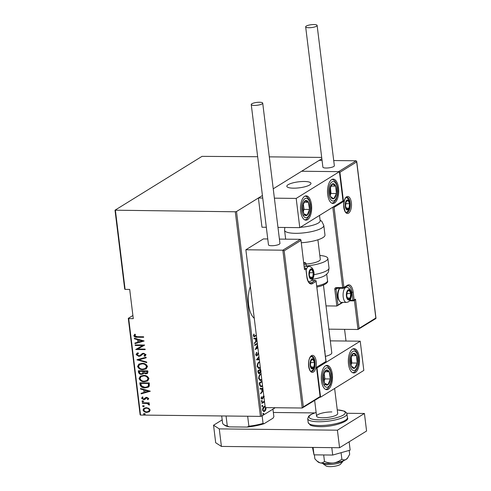 <?xml version="1.0" encoding="UTF-8"?>
<svg xmlns="http://www.w3.org/2000/svg" width="491" height="491" viewBox="0 0 491 491"><rect width="100%" height="100%" fill="white"/><g stroke="black" fill="none" stroke-linecap="round" stroke-linejoin="round"><path stroke-width="0.74" d="M250.361 286.499A20.524 9.433 90.6 0 0 248.599 304.69A20.524 9.433 90.6 0 0 254.264 318.285M140.536 415.061L140.131 414.803L128.292 318.346L128.697 318.604L140.536 415.061L260.414 416.38L235.293 211.774L236.509 211.535L262.421 195.504L258.389 197.996L261.979 227.223L266.318 227.272M132.895 315.498L128.292 318.346M266.104 407.628L265.784 409.93L264.631 411.317L263.833 411.568L262.562 410.059C262.636 408.199 263.127 407.045 264.054 406.597L265.355 406.462M264.539 401.963L261.801 403.332L261.74 402.804L264.44 401.135M264.293 396.538L263.753 396.194L262.795 398.532L261.838 399.226M262.795 398.532L261.746 399.073L262.286 399.079L261.126 398.367L261.433 396.783L261.801 396.943L261.55 398.091L262.206 398.563L263.765 395.629M261.445 398.631L262.206 398.563M262.599 386.153L261.016 386.822L259.518 384.754L259.291 382.87L261.991 381.2M260.825 371.718L259.586 373.516L258.972 373.706L258.008 372.423L257.806 370.803L260.512 369.134M259.358 359.743L256.455 359.786L258.972 356.613M259.045 357.184L257.376 359.289L259.285 359.173M257.401 343.817L254.7 345.492L254.633 344.964L257.339 343.295M257.615 345.554L256.136 348.414L257.836 347.358M257.898 347.886L255.197 349.555L257.536 344.897M256.388 335.556L254.086 336.777L253.393 335.887L253.755 334.083L254.16 334.175L253.878 335.623L254.32 336.132L256.32 335.034M236.509 211.535L261.629 416.135L275.224 407.726M346.008 341.03L344.572 329.338M339.416 171.66L296.19 198.407L299.78 227.64L343 200.887L339.416 171.66L301.615 171.242L273.235 188.808L321.851 158.722M256.989 340.484L254.473 343.657L254.406 343.08L255.817 341.306L255.504 338.753L253.884 338.851L253.816 338.274L256.701 338.103M258.561 353.256L257.192 355.662C256.554 356.128 256.057 355.822 255.707 354.735L256.511 352.268L256.818 352.636L256.192 354.447L257.137 355.128L258.45 352.335M256.259 355.226L257.137 355.128M257.241 355.054L256.652 355.656L257.192 355.662L256.64 355.834M260.359 367.925L258.886 368.532L257.155 366.562C257.284 364.034 257.978 362.475 259.236 361.879L259.598 361.689M261.844 379.991L260.365 380.599L258.64 378.629C258.763 376.1 259.457 374.541 260.715 373.946L261.077 373.755M263.158 390.713L260.641 393.886L260.574 393.316L261.985 391.536L261.672 388.982L260.052 389.081L259.985 388.51L262.869 388.338M261.832 400.631L262.286 400.914L261.961 401.681L261.5 401.399L261.832 400.631L262.286 400.914L261.746 400.908L261.421 401.675M262.427 405.486L262.881 405.762L262.556 406.536L262.096 406.253L262.427 405.486L262.881 405.762L262.341 405.756L262.016 406.53M263.391 413.354L263.851 413.637L263.52 414.404L263.059 414.122L263.391 413.354L263.851 413.637L263.311 413.631L262.98 414.398M257.658 156.721L202.004 156.365L115.011 210.197L235.293 211.774M115.416 210.461L125.107 289.377L124.702 289.119L115.011 210.197M148.822 408.309L150.178 410.059L149.252 411.783L146.877 412.379C145.072 412.471 143.795 411.673 143.028 409.985L143.955 408.248L146.293 407.659L148.822 408.309M142.267 402.767L149.172 402.841L149.233 403.369L148.221 403.357L149.503 404.553L149.332 405.075L147.036 403.455L142.329 403.295L142.267 402.767M148.761 398.508L147.926 399.686L147.288 399.312L147.908 398.483L146.901 397.839L144.796 399.441L143.753 399.643L141.592 398.293L142.372 397.004L143.053 397.372L142.439 398.287L143.654 399.115L145.766 397.514L146.803 397.317L148.761 398.508M144.968 399.343L143.753 399.643M140.052 384.717L139.818 382.833L149.27 382.937L149.313 386.086L148.35 387.141L145.035 387.865C142.58 388.086 140.917 387.037 140.052 384.717L140.107 382.833M138.333 370.766L147.785 370.871L147.926 372.018L147.368 373.491L145.815 373.86L143.722 373.16L143.059 373.964L141.451 374.338C140.033 374.406 139.063 373.755 138.536 372.387L138.333 370.766M136.983 359.75L146.109 357.227L146.183 357.804L138.812 359.835L146.699 362.033L146.772 362.61L136.983 359.75M135.228 345.455L135.166 344.928L144.612 345.032L137.664 349.015L145.115 349.101L145.176 349.623L135.725 349.518L142.66 345.535L135.228 345.455L135.455 344.934M137.314 336.703L143.599 336.771L143.66 337.292L137.284 337.225C135.774 337.513 134.614 337.029 133.798 335.77L134.706 334.316L135.473 334.641L134.773 335.819L137.314 336.703M128.697 318.604L133.288 318.659L129.698 289.426L125.107 289.377M144.115 340.969L135 343.614L134.933 343.043L137.861 342.239L137.541 339.686L134.411 338.808L134.344 338.238L144.115 340.969M139.732 355.637L142.267 353.594L143.667 353.275L146.048 354.748L144.642 356.294L143.998 355.797L145.072 354.668L143.771 353.796L142.599 354.183L140.684 355.858L138.879 356.362L136.111 354.619L136.879 353.299L137.953 352.82L138.493 353.336L137.081 354.643L138.83 355.84L140.125 355.404M143.998 355.797L144.624 355.441M144.268 355.631L145.342 354.502L144.041 353.63L142.599 354.183M142.102 363.34C144.557 363.193 146.355 364.242 147.49 366.507L146.171 368.87L142.918 369.637C140.463 369.784 138.677 368.723 137.566 366.446L138.892 364.113L142.102 363.34M143.581 375.406C146.036 375.259 147.834 376.309 148.976 378.573L147.656 380.936L144.403 381.703C141.942 381.851 140.156 380.789 139.045 378.512L140.371 376.18L143.581 375.406M150.283 391.198L141.169 393.85L141.101 393.279L144.023 392.469L143.71 389.915L140.579 389.044L140.512 388.473L150.283 391.198M142.691 400.809L143.544 401.343L142.82 401.859L141.967 401.325L142.335 400.859M143.544 401.343L142.82 401.859L143.09 401.687L142.237 401.159M143.286 405.658L144.139 406.192L143.415 406.708L142.562 406.174L142.936 405.713M144.139 406.192L143.415 406.708L143.685 406.542L142.832 406.008M144.25 413.532L145.103 414.06L144.379 414.582L143.532 414.048L143.9 413.582M145.103 414.06L144.379 414.582L144.649 414.41L143.802 413.876M321.691 157.427L269.314 156.85M261.629 416.135L260.414 416.38M143.642 337.127L137.554 337.059C136.044 337.348 134.884 336.863 134.068 335.605L133.798 335.77M134.068 335.605L134.976 334.144M144.121 341.006L135 343.614M135.27 343.448L135.215 342.97M137.541 339.686L137.861 342.239M137.811 339.52L134.411 338.808M134.681 338.643L134.644 338.324M142.298 341.012L138.818 339.797L138.793 341.982L142.298 341.012L138.548 339.962M144.624 345.13L137.664 349.015M145.158 349.451L135.725 349.518M135.498 345.283L142.66 345.535M140.819 355.772L139.149 356.196L136.111 354.619M136.381 354.453L137.02 353.219M138.45 353.293L137.848 353.624M140.003 355.466L142.537 353.428M145.404 355.877L144.642 356.294M144.913 356.128L144.293 355.65M146.171 357.712L138.812 359.835M146.741 362.358L137.001 359.878M146.306 368.784L142.918 369.637M143.188 369.471C140.733 369.619 138.947 368.557 137.836 366.28L137.566 366.446M137.836 366.28L139.027 364.034M145.551 368.41L146.797 366.354C145.895 364.475 144.446 363.586 142.439 363.696L139.769 364.402M142.856 369.115L145.428 368.495L146.527 366.519C145.624 364.641 144.176 363.757 142.169 363.868L139.628 364.482L138.53 366.433C139.395 368.336 140.843 369.226 142.856 369.115M147.49 373.406L145.815 373.86M146.085 373.694L143.722 373.16M143.188 373.872L141.451 374.338M141.721 374.167C140.303 374.24 139.334 373.59 138.806 372.221L138.536 372.387M138.806 372.221L138.628 370.766M142.525 373.473L143.219 372.626L143.151 371.171L139.64 371.135L139.462 372.08C139.647 373.221 140.291 373.798 141.39 373.811L142.39 373.565L142.949 372.792L142.881 371.337L139.37 371.3M146.711 373.05L147.153 371.214L143.851 371.349L145.735 373.338L146.588 373.142L146.883 371.386L143.851 371.349M147.791 380.85L144.403 381.703M144.673 381.538C142.212 381.685 140.426 380.623 139.315 378.346L139.045 378.512M139.315 378.346L140.506 376.1M147.036 380.476L148.276 378.42C147.38 376.542 145.925 375.652 143.918 375.762L141.248 376.468M144.336 381.182L146.907 380.562L148.006 378.586C147.11 376.707 145.655 375.824 143.648 375.934L141.107 376.548L140.009 378.5C140.88 380.402 142.322 381.292 144.336 381.182M148.485 387.055L145.035 387.865M145.305 387.7C142.85 387.921 141.187 386.871 140.322 384.551M147.681 386.675L148.65 385.601L148.632 383.281L140.849 383.367L141.396 385.828L144.974 387.344L147.558 386.761L148.38 385.766L148.362 383.453L140.849 383.367M150.289 391.241L141.169 393.85M141.439 393.684L141.383 393.199M143.71 389.915L144.023 392.469M143.98 389.75L140.579 389.044M140.849 388.878L140.813 388.553M148.466 391.247L144.986 390.032L144.962 392.211L148.466 391.247L144.716 390.198M148.178 399.508L147.288 399.312M147.558 399.146L147.908 398.483M148.178 398.318L146.901 397.839M147.171 397.673L146.293 397.986M144.023 399.471L141.592 398.293M141.862 398.121L142.642 396.838M144.919 398.287L144.293 398.968M145.189 398.121L146.036 397.342M143.814 401.172L143.09 401.687M149.215 403.197L148.221 403.357M149.46 404.848L148.558 404.762M148.914 404.289L147.036 403.455M147.306 403.283L142.329 403.295M142.599 403.123L142.556 402.773M144.409 406.026L143.685 406.542M149.522 411.618L146.877 412.379M147.147 412.213C145.342 412.305 144.066 411.501 143.298 409.813L143.028 409.985M143.298 409.813L144.096 408.162M148.669 411.348L149.602 409.881C149 408.573 148.006 407.953 146.625 408.015L144.747 408.537M146.803 411.857L148.534 411.433L149.332 410.046C148.73 408.745 147.736 408.119 146.355 408.181L144.6 408.616L143.875 409.991C144.452 411.298 145.428 411.918 146.803 411.857M145.373 413.895L144.649 414.41M256.345 335.243L253.835 336.716M253.718 334.168L254.16 334.175M253.411 335.175L253.896 335.181M253.374 335.617L253.878 335.623M253.381 335.807L254.32 336.132M256.247 340.736L255.811 341.282M253.878 338.808L255.504 338.753M256.762 338.637L255.486 338.753M255.743 340.729L256.922 339.913M255.48 338.716L256.02 338.722L256.265 340.736M256.768 338.673L256.02 338.722M255.719 348.407L256.136 348.414M257.861 347.567L255.345 349.126M257.364 343.504L254.663 345.173M256.277 352.63L256.818 352.636M255.688 354.441L256.192 354.447M255.651 354.441L256.597 355.122M258.125 353.293L258.548 353.299M256.854 359.283L257.376 359.289M259.352 359.707L256.468 359.878M260.304 367.464L259.487 368.152L260.027 368.158M259.487 368.152L258.61 368.508M257.161 366.581L258.499 367.925L260.298 367.397M259.647 362.1L258.149 362.904M257.131 366.231L257.64 366.237L259.039 367.931M258.757 362.395L259.297 362.401C258.278 362.898 257.726 364.175 257.64 366.237M259.659 362.217L259.297 362.401M260.23 371.558L260.647 371.564M259.665 372.878L259.045 373.51L259.586 373.516M259.045 373.51L258.72 373.657M257.91 371.797L258.978 372.982M260.537 369.342L257.836 371.012L258.358 371.03L258.45 371.804L259.518 372.988L260.236 371.429L260.113 369.938L258.358 371.03M260.617 369.999L260.12 369.993L261.12 371.092M260.058 369.637L260.574 369.637M258.634 373.086L259.518 372.988M257.928 371.797L258.45 371.804M261.789 379.531L260.973 380.218L261.513 380.224M260.973 380.218L260.089 380.574M258.64 378.647L259.985 379.991L261.777 379.463M261.126 374.167L259.635 374.971M258.61 378.297L259.119 378.303L260.518 379.997M260.242 374.461L260.782 374.467C259.764 374.964 259.211 376.241 259.119 378.303M261.144 374.283L260.782 374.467M262.544 385.693L261.666 386.423L262.206 386.429M261.666 386.423L260.746 386.798M259.5 384.606L259.721 385.472L260.69 386.202L262.532 385.619M262.016 381.409L259.316 383.078M262.053 381.722L259.837 383.097L260.261 385.478L261.23 386.208M259.316 383.09L259.837 383.097M259.721 385.472L260.261 385.478M262.415 390.971L261.979 391.511M260.046 389.044L261.672 388.982M262.93 388.872L261.654 388.982M261.912 390.965L263.09 390.142M261.648 388.946L262.188 388.952L262.433 390.971M262.937 388.909L262.188 388.952M263.753 396.532L263.213 396.188L263.753 396.194M263.213 396.188L262.918 396.538M263.01 396.538L263.458 396.544M261.359 396.943L261.801 396.943M261.108 398.084L261.55 398.091M261.009 398.084L261.666 398.557M261.292 400.625L261.746 400.908M263.624 401.982L261.764 403.013M261.887 405.48L262.341 405.756M264.581 406.37L265.091 406.456M264.815 406.456L265.122 406.677M265.668 407.843L266.14 407.843M265.336 409.924L265.784 409.93M264.901 410.531L264.09 411.311L264.631 411.317M264.09 411.311L263.569 411.532M262.63 410.433L263.415 410.973L264.563 410.795L265.594 407.622M265.165 407.07L263.268 407.352M262.538 409.789L263.955 410.979M263.575 407.113L264.115 407.119L262.986 409.795M264.717 406.929L264.115 407.119M262.851 413.348L263.311 413.631M273.868 416.706A25.839 6.42 -7 0 0 273.868 416.681L272.941 409.138L273.868 416.706L273.051 418.154L264.097 423.696A24.931 6.193 173 0 1 247.145 427.072L229.242 426.875A24.931 6.193 173 0 1 224.602 425.218L223.626 424.506A25.839 6.42 -7 0 0 227.284 425.979L229.242 426.875M262.133 415.828L263.066 423.395L264.097 423.696M226.063 416L227.284 425.979M247.145 427.072L248.888 426.213A25.839 6.42 -7 0 0 263.066 423.395M247.66 416.239L248.888 426.213M222.57 422.978L221.705 415.951L222.564 422.947A25.839 6.42 -7 0 0 222.57 422.978A25.839 6.42 -7 0 0 223.626 424.506M325.122 351.01A12.158 3.02 -7 0 0 324.772 351.01M321.501 380.881A12.158 5.591 -89.4 0 1 327.037 365.378A12.158 5.591 -89.4 0 1 332.309 374.191A12.158 5.591 -89.4 0 1 326.773 389.694A12.158 5.591 -89.4 0 1 321.501 380.881M359.32 357.473A12.158 5.591 90.6 0 0 354.054 348.659A12.158 5.591 90.6 0 0 348.518 364.162A12.158 5.591 90.6 0 0 353.784 372.976A12.158 5.591 90.6 0 0 359.32 357.473M360.228 341.19L363.819 370.417L320.592 397.164L317.002 367.937L360.228 341.19L330.314 340.858M317.002 367.937L316.677 367.931M320.592 397.164L319.991 397.158M325.435 356.374A12.158 3.02 -7 0 0 331.787 352.869L323.465 285.093M293.501 188.17A12.158 3.02 173 0 1 286.83 186.31A12.158 3.02 173 0 1 304.303 181.486A12.158 3.02 173 0 1 310.975 183.346A12.158 3.02 173 0 1 293.501 188.17M338.508 187.949A12.158 5.591 -89.4 0 1 332.972 203.452A12.158 5.591 -89.4 0 1 327.7 194.632A12.158 5.591 -89.4 0 1 333.236 179.129A12.158 5.591 -89.4 0 1 338.508 187.949M300.682 211.351A12.158 5.591 90.6 0 0 305.954 220.171A12.158 5.591 90.6 0 0 311.49 204.667A12.158 5.591 90.6 0 0 306.224 195.848A12.158 5.591 90.6 0 0 300.682 211.351M299.78 227.64L277.974 227.401M296.19 198.407L274.383 198.168M262.728 198.039L258.389 197.996M343.178 461.043L340.601 464.13A7.598 1.89 173 0 1 340.472 464.265A7.598 1.89 173 0 1 333.236 466.45A7.598 1.89 173 0 1 326.018 465.922L322.765 463.553A10.642 2.645 -7 0 0 332.873 464.29A10.642 2.645 -7 0 0 343.006 461.227A10.642 2.645 -7 0 0 343.178 461.043A10.642 2.645 -7 0 0 343.393 460.705M310.465 184.377A12.158 3.02 -7 0 0 310.975 183.346A12.158 3.02 -7 0 0 300.486 181.627A12.158 3.02 -7 0 0 287.339 185.279A12.158 3.02 -7 0 0 286.83 186.31A12.158 3.02 -7 0 0 297.319 188.028A12.158 3.02 -7 0 0 310.465 184.377M375.867 318.549L357.982 329.486L328.878 329.166M354.41 300.375L357.982 329.486L359.093 328.369L375.842 318.002L356.675 161.92L356.165 160.784L333.714 160.539M322.059 160.41L319.175 160.379L301.615 171.242L338.606 171.654L356.165 160.784M342.933 302.376L336.838 306.022L326.018 305.899M375.842 318.002L375.541 318.622L375.842 318.002M354.398 300.259L355.502 299.142L359.093 328.369M339.447 171.899L339.925 172.286L356.675 161.92L356.724 161.386L375.989 318.297M339.925 172.286L343.516 201.513L342.798 201.015M343.516 201.513L334.058 207.368L343.896 287.456L336.2 287.622A1.823 1.553 -121.8 0 0 334.794 289.359L336.838 306.022L342.037 302.37M334.058 207.368L333.34 206.871M300.406 239.32L300.915 240.455L284.166 250.821L282.841 250.189L300.406 239.32L279.41 239.092M267.755 238.964L263.415 238.914L245.856 249.778L265.232 407.616L302.223 408.021L282.841 250.189L245.856 249.778M303.861 263.532L305.347 262.611L303.745 262.593M300.958 239.921L304.506 269.688L300.958 239.921M284.166 250.821L303.334 406.904L302.223 408.021L320.107 397.084M303.334 406.904L320.083 396.538L319.782 397.158L320.083 396.538L316.492 367.311L316.192 367.925M305.347 262.611L305.862 263.747L304.027 264.882M306.286 266.325L305.905 263.207L306.175 266.325M316.492 367.311L325.944 361.456L325.65 362.076L325.944 361.456L316.112 281.374L312.466 283.626A10.035 4.609 -89.4 0 1 306.826 276.74L305.856 268.847L304.506 269.688M310.742 269.596A4.56 2.099 90.6 0 0 309.803 270.811A4.56 2.099 90.6 0 0 309.256 275.236A4.56 2.099 90.6 0 0 310.735 278.409A4.56 2.099 90.6 0 0 312.761 277.151A4.56 2.099 90.6 0 0 313.307 272.732A4.56 2.099 90.6 0 0 311.828 269.559A4.56 2.099 90.6 0 0 310.742 269.596M310.637 270.185L309.803 270.811L309.256 275.236L310.735 278.409L312.761 277.151L313.307 272.732L311.828 269.559L310.637 270.185M309.962 277.12L312.761 277.151M309.398 272.689L313.307 272.732M310.109 269.541L311.828 269.559M348.187 290.457A4.56 2.099 90.6 0 0 347.247 291.672A4.56 2.099 90.6 0 0 346.701 296.098A4.56 2.099 90.6 0 0 348.18 299.264A4.56 2.099 90.6 0 0 350.206 298.012A4.56 2.099 90.6 0 0 350.752 293.587A4.56 2.099 90.6 0 0 349.273 290.42A4.56 2.099 90.6 0 0 348.187 290.457M348.076 291.04L347.247 291.672L346.701 296.098L348.18 299.264L350.206 298.012L350.752 293.587L349.273 290.42L348.076 291.04M339.662 301.247L339.005 300.357A6.567 3.02 -89.4 0 1 339.128 289.119L339.747 288.321A7.598 3.492 90.6 0 0 339.662 301.247A7.598 3.492 90.6 0 0 341.46 302.364L346.48 302.419A7.598 3.492 -89.4 0 1 343.099 295.852A7.598 3.492 -89.4 0 1 345.67 287.511A7.598 3.492 -89.4 0 1 346.646 287.217L345.21 287.204M347.407 297.982L350.206 298.012M346.836 293.544L350.752 293.587M347.548 290.396L349.273 290.42M347.039 200.592A4.56 2.099 90.6 0 0 346.094 201.807A4.56 2.099 90.6 0 0 345.547 206.232A4.56 2.099 90.6 0 0 347.027 209.405A4.56 2.099 90.6 0 0 349.052 208.147A4.56 2.099 90.6 0 0 349.598 203.722A4.56 2.099 90.6 0 0 348.119 200.555A4.56 2.099 90.6 0 0 347.039 200.592M346.928 201.181L346.094 201.807L345.547 206.232L347.027 209.405L349.052 208.147L349.598 203.722L348.119 200.555L346.928 201.181M346.253 208.116L349.052 208.147M345.689 203.679L349.598 203.722M346.401 200.537L348.119 200.555M311.895 359.461A4.56 2.099 90.6 0 0 310.956 360.676A4.56 2.099 90.6 0 0 310.404 365.101A4.56 2.099 90.6 0 0 311.883 368.268A4.56 2.099 90.6 0 0 313.915 367.016A4.56 2.099 90.6 0 0 314.461 362.591A4.56 2.099 90.6 0 0 312.982 359.424A4.56 2.099 90.6 0 0 311.895 359.461M311.785 360.05L310.956 360.676L310.404 365.101L311.883 368.268L313.915 367.016L314.461 362.591L312.982 359.424L311.785 360.05M311.116 366.986L313.915 367.016M310.545 362.548L314.461 362.591M311.257 359.406L312.982 359.424M352.82 368.078A7.598 3.492 90.6 0 0 354.631 368.225A7.598 3.492 90.6 0 0 357.239 363.064A7.598 3.492 90.6 0 0 356.527 355.656A7.598 3.492 90.6 0 0 353.207 353.403A7.598 3.492 90.6 0 0 350.599 358.571A7.598 3.492 90.6 0 0 351.31 365.979A7.598 3.492 90.6 0 0 352.82 368.078M352.79 367.102L354.631 368.225L357.239 363.064L356.527 355.656L353.207 353.403L350.599 358.571L351.31 365.979L352.79 367.102M351.065 364.537L351.838 363.002L351.261 356.963M351.838 363.002L357.239 363.064M351.924 355.601L356.527 355.656M332.008 198.548A7.598 3.492 90.6 0 0 333.812 198.702A7.598 3.492 90.6 0 0 336.421 193.54A7.598 3.492 90.6 0 0 335.709 186.126A7.598 3.492 90.6 0 0 332.395 183.88A7.598 3.492 90.6 0 0 329.786 189.041A7.598 3.492 90.6 0 0 330.498 196.455A7.598 3.492 90.6 0 0 332.008 198.548M331.971 197.578L333.812 198.702L336.421 193.54L335.709 186.126L332.395 183.88L329.786 189.041L330.498 196.455L331.971 197.578M330.247 195.013L331.02 193.479L330.443 187.439M331.02 193.479L336.421 193.54M331.106 186.077L335.709 186.126M303.493 203.035A7.598 3.492 90.6 0 0 302.671 206.576A7.598 3.492 90.6 0 0 303.751 213.757A7.598 3.492 90.6 0 0 307.17 215.187A7.598 3.492 90.6 0 0 309.508 209.442A7.598 3.492 90.6 0 0 308.422 202.261A7.598 3.492 90.6 0 0 305.009 200.825A7.598 3.492 90.6 0 0 303.493 203.035M303.659 203.697L302.671 206.576L303.751 213.757L307.17 215.187L309.508 209.442L308.422 202.261L305.009 200.825L303.659 203.697M303.254 211.48L304.107 209.381L303.364 204.452M302.984 215.144L307.17 215.187M304.107 209.381L309.508 209.442M304.31 202.218L308.422 202.261M324.305 372.559A7.598 3.492 90.6 0 0 323.483 376.1A7.598 3.492 90.6 0 0 324.569 383.281A7.598 3.492 90.6 0 0 327.988 384.717A7.598 3.492 90.6 0 0 330.32 378.972A7.598 3.492 90.6 0 0 329.24 371.791A7.598 3.492 90.6 0 0 325.821 370.355A7.598 3.492 90.6 0 0 324.305 372.559M324.471 373.228L323.483 376.1L324.569 383.281L327.988 384.717L330.32 378.972L329.24 371.791L325.821 370.355L324.471 373.228M324.072 381.004L324.919 378.911L324.177 373.982M323.802 384.668L327.988 384.717M324.919 378.911L330.32 378.972M325.128 371.742L329.24 371.791M300.32 227.302A16.719 4.155 -7 0 0 320.163 220.784L319.506 215.426M301.308 242.744A19.763 4.91 -7 0 0 324.974 235.029L323.802 225.479A19.763 4.91 173 0 1 295.41 233.317A19.763 4.91 173 0 1 284.577 230.297L285.664 239.16M313.909 274.672A19.763 4.91 -7 0 0 321.599 272.843A19.763 4.91 -7 0 0 329.019 267.963C328.448 274.273 327.252 272.892 326.73 274.144L325.122 275.445A16.719 4.155 173 0 1 320.347 277.525A16.719 4.155 173 0 1 312.644 279.269M317.904 239.798L320.304 259.34A12.158 3.02 173 0 1 315.738 262.341A12.158 3.02 173 0 1 306.01 264.066M319.831 255.498A19.763 4.91 173 0 1 327.847 258.413A19.763 4.91 173 0 1 320.427 263.293A19.763 4.91 173 0 1 306.243 265.969M308.827 27.729A5.775 1.436 -7 0 0 317.125 25.434A5.775 1.436 -7 0 0 313.958 24.55A5.775 1.436 -7 0 0 305.66 26.839A5.775 1.436 -7 0 0 308.827 27.729M305.66 26.839L322.888 167.143A5.775 1.436 -7 0 0 326.055 168.026A5.775 1.436 -7 0 0 334.353 165.731L317.125 25.434M262.114 103.896A5.775 1.436 -7 0 0 262.716 103.135A5.775 1.436 -7 0 0 258.217 102.288A5.775 1.436 -7 0 0 251.852 103.785A5.775 1.436 -7 0 0 251.251 104.54A5.775 1.436 -7 0 0 255.75 105.393A5.775 1.436 -7 0 0 262.114 103.896M251.251 104.54L268.479 244.843A5.775 1.436 -7 0 0 272.978 245.69A5.775 1.436 -7 0 0 279.342 244.193A5.775 1.436 -7 0 0 279.944 243.432L262.716 103.135M346.781 413.281L364.426 413.471L366.581 431.012L339.569 447.731L221.416 446.429L215.696 442.759L213.548 425.224L222.19 419.873M213.548 425.224L219.268 428.895L221.416 446.429M364.426 413.471L337.415 430.19L219.268 428.895M273.352 412.471L314.59 412.925M339.569 447.731L337.415 430.19M334.629 388.479L337.71 413.563A10.642 2.645 173 0 1 322.421 417.786A10.642 2.645 173 0 1 316.585 416.153A10.642 2.645 173 0 1 331.873 411.931M347.941 457.551L346.1 459.435A15.203 3.781 173 0 0 347.438 458.281L349.672 454.328L349.187 450.413M341.871 459.153C339.434 461.159 336.642 462.436 333.499 462.976A15.203 3.781 173 0 0 346.1 459.435C344.676 460.171 343.264 460.079 341.871 459.153L341.079 452.696M324.471 461.417C323.219 462.688 321.728 463.16 320.003 462.829A15.203 3.781 173 0 0 333.499 462.976C330.351 463.258 327.337 462.737 324.471 461.417L323.679 454.948M316.977 461.024L317.965 461.902A15.203 3.781 173 0 0 320.003 462.829L316.977 461.024L314.872 458.858L314.381 454.85M331.793 447.645L332.702 455.053L350.157 450.137L349.138 441.808M332.702 455.053L313.995 454.844L313.086 447.436M313.995 454.844L312.466 447.43M254.682 336.274L255.222 336.28M259.401 383.796L259.923 383.796M262.759 397.409L263.182 397.415M262.421 402.608L262.961 402.614M346.572 196.793A8.513 3.91 -89.4 0 1 351.36 202.636A8.513 3.91 -89.4 0 1 348.579 213.162A8.513 3.91 -89.4 0 1 343.792 207.319A8.513 3.91 -89.4 0 1 346.572 196.793M347.665 212.278A7.598 3.492 90.6 0 0 350.236 203.931A7.598 3.492 90.6 0 0 346.849 197.37L346.241 197.56C345.056 198.014 344.228 200.488 343.761 204.974C344.516 210.584 345.486 213.119 346.683 212.572A7.598 3.492 90.6 0 0 347.665 212.278M336.2 287.622A0.914 0.417 90.6 0 0 336.593 288.285L343.074 288.358A0.914 0.914 0 0 0 343.565 288.217A0.914 0.779 -121.8 0 1 343.191 288.321A0.914 0.417 -89.4 0 1 343.074 288.358A0.914 0.417 -89.4 0 1 342.681 287.695L332.794 207.208M347.542 285.197A0.914 0.779 -121.8 0 1 347.211 285.965L343.565 288.217A0.914 0.779 -121.8 0 0 343.896 287.456L347.542 285.197A10.035 4.609 -89.4 0 1 353.182 292.084L354.152 299.976L355.502 299.142M351.151 292.317L351.967 292.323A9.12 4.192 90.6 0 0 348.015 285.713L347.211 285.965M350.052 300.185L352.937 300.216L351.967 292.323L353.182 292.084M337.342 288.291L336.01 289.119L337.949 304.899M353.452 300.842A0.914 0.779 -121.8 0 0 354.152 299.976L352.937 300.216A0.914 0.417 90.6 0 0 353.33 300.879A0.914 0.417 90.6 0 0 353.452 300.842M334.794 289.359L336.01 289.119A0.914 0.779 58.2 0 1 336.525 288.272M336.341 288.352L336.593 288.285A0.914 0.417 90.6 0 0 336.709 288.248M313.436 372.031A8.513 3.91 -89.4 0 1 308.649 366.188A8.513 3.91 -89.4 0 1 311.429 355.662A8.513 3.91 -89.4 0 1 316.216 361.505A8.513 3.91 -89.4 0 1 313.436 372.031M311.54 371.435A7.598 3.492 90.6 0 0 312.522 371.147A7.598 3.492 90.6 0 0 315.093 362.8A7.598 3.492 90.6 0 0 311.705 356.239L311.098 356.429C306.194 360.504 309.938 373.375 311.54 371.435M304.438 268.27L304.936 267.963L304.402 267.957M309.422 282.718L311.552 282.742L315.197 280.484L311.717 280.447M306.826 276.74L306.918 276.623C308.557 284.301 309.809 282.485 310.373 283.092A9.12 4.192 90.6 0 0 311.552 282.742A0.914 0.779 58.2 0 1 312.466 283.626M304.936 267.963A0.914 0.779 58.2 0 1 305.856 268.847L305.948 268.73A0.914 0.914 0 0 0 305.058 267.926A0.914 0.417 90.6 0 0 304.936 267.963M305.242 268.031A0.914 0.417 90.6 0 0 305.058 267.926L304.395 267.92M316.21 281.251A0.914 0.914 0 0 0 315.314 280.453A0.914 0.417 -89.4 0 0 315.197 280.484A0.914 0.779 58.2 0 1 316.112 281.374L326.092 361.757M311.754 280.41L315.314 280.453A0.914 0.417 -89.4 0 1 315.504 280.551M310.674 269.013A5.168 2.375 90.6 0 0 308.986 275.402A5.168 2.375 90.6 0 0 311.889 278.949A5.168 2.375 90.6 0 0 313.577 272.56A5.168 2.375 90.6 0 0 310.674 269.013M308.434 281.552L309.042 281.558A7.598 3.492 -89.4 0 1 308.342 281.398M306.126 270.167A7.598 3.492 -89.4 0 1 308.225 266.65A7.598 3.492 -89.4 0 1 309.207 266.361L304.199 266.306M348.113 289.874A5.168 2.375 90.6 0 0 346.431 296.263A5.168 2.375 90.6 0 0 349.334 299.811A5.168 2.375 90.6 0 0 351.022 293.422A5.168 2.375 90.6 0 0 348.113 289.874M346.965 200.009A5.168 2.375 90.6 0 0 345.277 206.398A5.168 2.375 90.6 0 0 348.187 209.945A5.168 2.375 90.6 0 0 349.868 203.556A5.168 2.375 90.6 0 0 346.965 200.009M311.822 358.878A5.168 2.375 90.6 0 0 310.134 365.267A5.168 2.375 90.6 0 0 313.043 368.815A5.168 2.375 90.6 0 0 314.731 362.426A5.168 2.375 90.6 0 0 311.822 358.878M352.513 370.11A9.728 4.474 90.6 0 0 358.166 363.696A9.728 4.474 90.6 0 0 355.324 351.525A9.728 4.474 90.6 0 0 349.672 357.939A9.728 4.474 90.6 0 0 352.513 370.11M331.701 200.586A9.728 4.474 90.6 0 0 337.348 194.166A9.728 4.474 90.6 0 0 334.506 181.995A9.728 4.474 90.6 0 0 328.86 188.415A9.728 4.474 90.6 0 0 331.701 200.586M302.763 201.641A9.728 4.474 90.6 0 0 303.1 215.365A9.728 4.474 90.6 0 0 309.416 214.377A9.728 4.474 90.6 0 0 309.078 200.653A9.728 4.474 90.6 0 0 302.763 201.641M323.575 371.165A9.728 4.474 90.6 0 0 323.913 384.889A9.728 4.474 90.6 0 0 330.228 383.901A9.728 4.474 90.6 0 0 329.897 370.177A9.728 4.474 90.6 0 0 323.575 371.165M316.787 285.983A16.719 4.155 -7 0 0 321.243 284.835A16.719 4.155 -7 0 0 327.522 280.705C328.369 282.343 326.116 284.136 320.764 286.093L316.928 287.1M319.015 425.55A19.763 4.91 -7 0 0 347.407 417.712C350.402 420.855 334.273 427.09 319.672 426.654C312.933 426.476 310.858 425.452 310.214 425.065L308.176 422.524A19.763 4.91 -7 0 0 319.015 425.55M316.136 412.501A18.241 4.536 -7 0 0 319.04 419.873A18.241 4.536 -7 0 0 342.792 415.355A18.241 4.536 -7 0 0 337.262 409.905M347.407 417.712L346.941 413.913A19.763 4.91 173 0 1 318.549 421.751A19.763 4.91 173 0 1 307.71 418.725L308.176 422.524M263.949 396.133L263.409 396.127M316.585 416.153L314.657 400.46M354.815 300.124L353.821 300.744A0.914 0.914 0 0 1 353.33 300.879L349.592 300.836M316.64 367.606L320.224 396.832M306.918 276.623L305.948 268.73M325.975 362.002L316.658 367.771M309.042 281.558L311.012 280.999C315.216 277.814 315.394 267.859 309.207 266.361M346.48 302.419L348.457 301.855C352.661 298.669 352.833 288.714 346.646 287.217M346.223 212.45L348.481 210.927L349.512 209.049L350.224 204.98L349.623 201.003L348.622 199.064L346.388 197.48M311.085 371.319L313.338 369.797L314.375 367.919L315.081 363.849L314.479 359.872L313.479 357.933L311.245 356.349M352.857 372.798L354.883 371.712L356.982 368.87L358.326 364.537L358.663 360.848L358.405 357.184L357.166 352.839L355.558 350.371L353.121 348.819M332.039 203.268L334.064 202.182L336.169 199.346L337.513 195.013L337.845 191.324L337.593 187.66L336.347 183.315L334.739 180.848L332.303 179.289M305.028 219.986L307.053 218.9L309.508 215.267L310.545 211.437L310.834 208.074L310.564 204.293L309.299 199.96L307.292 197.143L305.285 196.007M325.84 389.516L327.865 388.424L330.32 384.797L331.364 380.961L331.646 377.597L331.382 373.817L330.118 369.49L328.105 366.667L326.104 365.537M323.802 225.479L321.887 221.459L320.071 220.023M284.577 230.297L284.811 227.474M327.522 280.705L326.718 274.162M329.019 267.963L327.847 258.413M346.941 413.913L346.45 412.655L344.455 411.151L337.249 409.838M316.13 412.428L310.938 414.496L308.63 416.208L307.71 418.725"/></g></svg>
